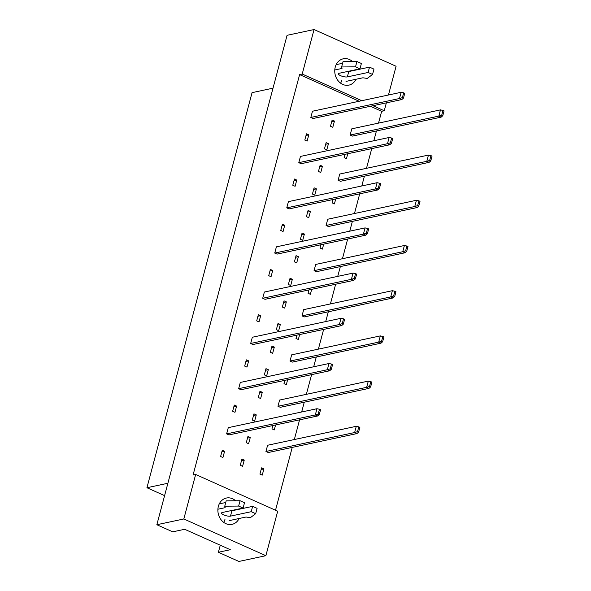 <?xml version="1.0" encoding="UTF-8"?>
<svg xmlns="http://www.w3.org/2000/svg" width="591" height="591" viewBox="0 0 591 591"><rect width="100%" height="100%" fill="white"/><g stroke="black" fill="none" stroke-linecap="round" stroke-linejoin="round"><path stroke-width="0.89" d="M341.864 80.029A13.46 11.222 -102.1 0 1 340.601 83.161M355.996 79.275A13.46 11.222 -102.1 0 1 348.882 85.126A13.46 11.222 -102.1 0 1 337.875 80.45A13.46 11.222 -102.1 0 1 335.237 67.115A13.46 11.222 -102.1 0 1 343.26 58.804A13.46 11.222 -102.1 0 1 352.487 61.538M224.994 519.26A13.46 11.222 -102.1 0 1 223.73 522.392M239.126 518.506A13.46 11.222 -102.1 0 1 232.012 524.357A13.46 11.222 -102.1 0 1 221.004 519.681A13.46 11.222 -102.1 0 1 218.367 506.347A13.46 11.222 -102.1 0 1 226.39 498.036A13.46 11.222 -102.1 0 1 235.617 500.769M403.468 98.121L401.828 99.554L313.141 118.496L310.822 117.454L312.476 111.226L401.163 92.285L403.668 92.831L402.39 97.633L403.468 98.121L404.746 93.312L403.668 92.831M330.48 126.252L332.135 120.025L334.462 121.059L332.799 127.294L330.48 126.252M334.462 121.059L331.706 121.65M442.792 115.718L441.145 117.151L352.458 136.093L350.138 135.051L351.793 128.823L440.48 109.882L442.984 110.428L441.706 115.23L442.792 115.718L444.07 110.909L442.984 110.428M304.808 140.052L306.463 133.825L308.783 134.866L307.128 141.094L304.808 140.052M308.783 134.866L306.027 135.457M324.466 148.851L326.121 142.623L328.448 143.665L326.786 149.892L324.466 148.851M328.448 143.665L325.693 144.256M347.767 153.734L346.444 158.691L344.125 157.657L345.011 154.317M391.441 143.325L389.801 144.758L301.115 163.7L298.795 162.658L300.45 156.43L389.137 137.489L391.641 138.035L390.356 142.837L391.441 143.325L392.72 138.516L391.641 138.035M318.453 171.456L320.108 165.229L322.427 166.263L320.773 172.498L318.453 171.456M322.427 166.263L319.672 166.854M430.765 160.922L429.118 162.355L340.431 181.297L338.111 180.255L339.766 174.027L428.453 155.086L430.957 155.632L429.679 160.434L430.765 160.922L432.043 156.12L430.957 155.632M292.774 185.256L294.436 179.029L296.756 180.07L295.101 186.298L292.774 185.256M296.756 180.07L294 180.661M312.44 194.062L314.094 187.827L316.414 188.869L314.759 195.096L312.44 194.062M316.414 188.869L313.658 189.46M335.74 198.938L334.417 203.895L332.098 202.861L332.984 199.522M379.415 188.529L377.767 189.962L289.088 208.904L286.761 207.862L288.423 201.634L377.102 182.693L379.607 183.24L378.329 188.041L379.415 188.529L380.693 183.72L379.607 183.24M306.426 216.661L308.081 210.433L310.401 211.475L308.746 217.702L306.426 216.661M310.401 211.475L307.645 212.058M418.731 206.126L417.091 207.559L328.404 226.501L326.084 225.459L327.739 219.231L416.426 200.29L418.93 200.837L417.652 205.638L418.731 206.126L420.016 201.324L418.93 200.837M280.747 230.46L282.409 224.233L284.729 225.274L283.074 231.502L280.747 230.46M284.729 225.274L281.973 225.865M300.413 239.266L302.067 233.031L304.387 234.073L302.732 240.301L300.413 239.266M304.387 234.073L301.632 234.664M323.713 244.142L322.39 249.099L320.071 248.065L320.957 244.733M367.388 233.733L365.74 235.166L277.061 254.108L274.734 253.066L276.396 246.839L365.075 227.897L367.58 228.444L366.302 233.246L367.388 233.733L368.666 228.924L367.58 228.444M294.392 261.865L296.054 255.637L298.374 256.679L296.719 262.906L294.392 261.865M298.374 256.679L295.618 257.262M406.704 251.33L405.064 252.763L316.377 271.705L314.057 270.663L315.712 264.436L404.399 245.494L406.903 246.041L405.625 250.843L406.704 251.33L407.982 246.528L406.903 246.041M268.72 275.672L270.375 269.437L272.702 270.479L271.04 276.706L268.72 275.672M272.702 270.479L269.947 271.07M288.378 284.47L290.041 278.235L292.36 279.277L290.706 285.505L288.378 284.47M292.36 279.277L289.605 279.868M311.686 289.346L310.364 294.303L308.044 293.269L308.93 289.937M355.361 278.937L353.714 280.37L265.027 299.312L262.707 298.27L264.362 292.043L353.049 273.101L355.553 273.648L354.275 278.45L355.361 278.937L356.639 274.128L355.553 273.648M282.365 307.069L284.027 300.841L286.347 301.883L284.692 308.11L282.365 307.069M286.347 301.883L283.591 302.466M394.677 296.534L393.03 297.967L304.35 316.909L302.031 315.867L303.685 309.64L392.372 290.698L394.877 291.245L393.591 296.047L394.677 296.534L395.955 291.732L394.877 291.245M256.693 320.876L258.348 314.641L260.675 315.683L259.013 321.91L256.693 320.876M260.675 315.683L257.92 316.274M276.352 329.675L278.014 323.44L280.333 324.481L278.679 330.709L276.352 329.675M280.333 324.481L277.578 325.072M299.652 334.55L298.337 339.507L296.01 338.473L296.896 335.141M343.334 324.141L341.687 325.575L253 344.516L250.68 343.474L252.335 337.247L341.022 318.305L343.526 318.852L342.248 323.654L343.334 324.141L344.612 319.339L343.526 318.852M270.338 352.273L271.993 346.045L274.32 347.087L272.658 353.315L270.338 352.273M274.32 347.087L271.565 347.671M382.65 341.738L381.003 343.172L292.323 362.113L289.996 361.071L291.659 354.844L380.338 335.902L382.842 336.449L381.564 341.258L382.65 341.738L383.928 336.936L382.842 336.449M244.667 366.08L246.321 359.845L248.648 360.887L246.986 367.114L244.667 366.08M248.648 360.887L245.893 361.478M264.325 374.879L265.98 368.651L268.307 369.685L266.644 375.913L264.325 374.879M268.307 369.685L265.551 370.276M287.625 379.754L286.31 384.719L283.983 383.677L284.869 380.345M331.3 369.345L329.66 370.779L240.973 389.72L238.653 388.679L240.308 382.451L328.995 363.509L331.499 364.056L330.221 368.858L331.3 369.345L332.578 364.544L331.499 364.056M258.311 397.477L259.966 391.249L262.293 392.291L260.631 398.519L258.311 397.477M262.293 392.291L259.538 392.875M370.623 386.942L368.976 388.376L280.297 407.317L277.969 406.276L279.632 400.048L368.311 381.106L370.816 381.653L369.538 386.462L370.623 386.942L371.902 382.141L370.816 381.653M232.64 411.284L234.295 405.049L236.614 406.091L234.959 412.319L232.64 411.284M236.614 406.091L233.859 406.682M252.298 420.083L253.953 413.855L256.28 414.889L254.618 421.117L252.298 420.083M256.28 414.889L253.524 415.48M275.598 424.959L274.276 429.923L271.956 428.881L272.843 425.55M319.273 414.55L317.633 415.983L228.946 434.924L226.626 433.883L228.281 427.655L316.968 408.713L319.472 409.26L318.194 414.062L319.273 414.55L320.551 409.748L319.472 409.26M246.284 442.681L247.939 436.453L250.266 437.495L248.604 443.723L246.284 442.681M250.266 437.495L247.511 438.079M358.597 432.147L356.949 433.58L268.262 452.521L265.943 451.48L267.597 445.252L356.284 426.31L358.789 426.857L357.511 431.666L358.597 432.147L359.875 427.345L358.789 426.857M220.613 456.488L222.268 450.261L224.587 451.295L222.933 457.523L220.613 456.488M224.587 451.295L221.832 451.886M240.271 465.287L241.926 459.059L244.246 460.093L242.591 466.329L240.271 465.287M244.246 460.093L241.49 460.685M259.929 474.085L261.584 467.858L263.911 468.892L262.249 475.127L259.929 474.085M263.911 468.892L261.156 469.483M386.359 102.856L384.253 110.761L372.973 105.715M361.758 100.699L302.208 74.045L314.05 29.55L396.088 66.273L388.45 94.996M265.869 555.688L183.823 518.972L195.658 474.477L277.704 511.2L265.869 555.688L238.897 561.45L218.389 552.267L230.313 549.719L184.651 529.285L172.72 531.834L156.851 524.727L287.078 35.312L314.05 29.55M359.165 101.253L299.615 74.599L302.208 74.045M183.823 518.972L156.851 524.727M299.615 74.599L193.065 475.031L195.658 474.477M378.521 123.113L381.66 111.315L384.253 110.761M275.517 510.218L292.235 447.402M294.325 439.549L299.571 419.839M301.661 411.986L304.262 402.198M306.352 394.345L311.597 374.635M313.688 366.782L316.288 356.994M318.379 349.133L323.624 329.431M325.715 321.57L328.315 311.789M330.406 303.929L335.651 284.227M337.742 276.366L340.35 266.585M342.44 258.725L347.678 239.023M349.769 231.162L352.376 221.381M354.467 213.521L359.712 193.818M361.795 185.958L364.403 176.177M366.494 168.317L371.739 148.614M373.83 140.754L376.43 130.973M220.266 545.22L218.389 552.267M273.012 88.17L252.061 92.647L146.93 487.738L164.594 495.642M167.888 483.261L146.93 487.738M219.63 503.214A13.46 11.222 -102.1 0 1 220.229 503.687M336.501 63.983A13.46 11.222 -102.1 0 1 337.106 64.456M381.66 111.315L370.38 106.269M317.633 415.983L315.306 414.941L226.626 433.883M318.194 414.062L315.306 414.941L316.968 408.713M356.949 433.58L354.63 432.538L265.943 451.48M357.511 431.666L354.63 432.538L356.284 426.31M329.66 370.779L327.333 369.737L238.653 388.679M330.221 368.858L327.333 369.737L328.995 363.509M341.687 325.575L339.367 324.533L250.68 343.474M342.248 323.654L339.367 324.533L341.022 318.305M353.714 280.37L351.394 279.329L262.707 298.27M354.275 278.45L351.394 279.329L353.049 273.101M365.74 235.166L363.421 234.125L274.734 253.066M366.302 233.246L363.421 234.125L365.075 227.897M368.976 388.376L366.656 387.334L277.969 406.276M369.538 386.462L366.656 387.334L368.311 381.106M381.003 343.172L378.683 342.13L289.996 361.071M381.564 341.258L378.683 342.13L380.338 335.902M393.03 297.967L390.71 296.926L302.031 315.867M393.591 296.047L390.71 296.926L392.372 290.698M405.064 252.763L402.737 251.722L314.057 270.663M405.625 250.843L402.737 251.722L404.399 245.494M229.138 520.634L246.041 517.022L250.377 517.664L255.674 513.69L257.092 508.349L252.645 506.361L251.227 511.695L230.475 516.128A5.046 1.448 14.9 0 1 224.816 515.337A5.046 1.448 14.9 0 1 221.536 513.01A5.046 1.448 14.9 0 1 222.349 512.493L243.093 508.061L244.519 502.719L240.064 500.725L226.176 500.858L224.757 506.192L225.149 507.669L217.902 509.22M225.732 502.513L219.276 503.887M240.064 500.725L238.646 506.066L224.757 506.192M243.093 508.061L238.646 506.066M252.645 506.361L231.901 510.787A5.046 1.448 14.9 0 1 230.069 510.846M255.674 513.69L251.227 511.695M346.008 81.403L362.911 77.79L367.247 78.433L372.544 74.459L373.963 69.117L369.515 67.13L368.097 72.464L347.345 76.896A5.046 1.448 14.9 0 1 341.687 76.106A5.046 1.448 14.9 0 1 338.407 73.779A5.046 1.448 14.9 0 1 339.219 73.262L359.963 68.829L361.389 63.488L356.934 61.501L343.046 61.627L341.628 66.96L342.019 68.438L334.772 69.989M342.603 63.281L336.146 64.655M356.934 61.501L355.516 66.835L341.628 66.96M359.963 68.829L355.516 66.835M369.515 67.13L348.771 71.555A5.046 1.448 14.9 0 1 346.939 71.614M372.544 74.459L368.097 72.464M377.767 189.962L375.448 188.921L286.761 207.862M378.329 188.041L375.448 188.921L377.102 182.693M389.801 144.758L387.474 143.716L298.795 162.658M390.356 142.837L387.474 143.716L389.137 137.489M401.828 99.554L399.501 98.512L310.822 117.454M402.39 97.633L399.501 98.512L401.163 92.285M417.091 207.559L414.764 206.518L326.084 225.459M417.652 205.638L414.764 206.518L416.426 200.29M429.118 162.355L426.798 161.313L338.111 180.255M429.679 160.434L426.798 161.313L428.453 155.086M441.145 117.151L438.825 116.109L350.138 135.051M441.706 115.23L438.825 116.109L440.48 109.882M231.901 510.787L230.475 516.128M348.771 71.555L347.345 76.896"/></g></svg>
